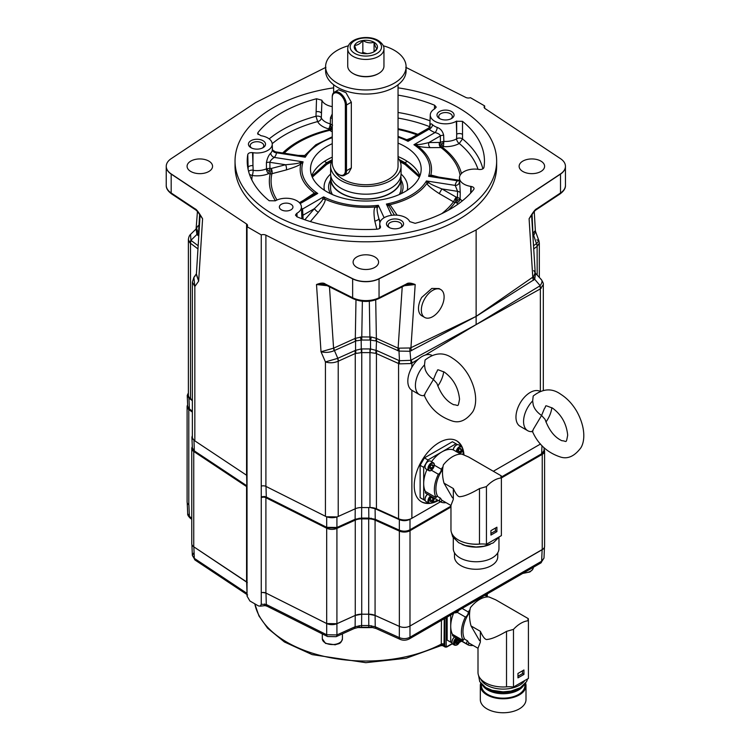 <?xml version="1.0" encoding="UTF-8"?>
<svg xmlns="http://www.w3.org/2000/svg" width="750" height="750" viewBox="0 0 750 750"><rect width="100%" height="100%" fill="white"/><g stroke="black" fill="none" stroke-linecap="round" stroke-linejoin="round"><path stroke-width="1.12" d="M497.756 552.797L497.756 556.781A21.637 12.488 0 0 1 491.419 565.613A21.637 12.488 180 0 1 467.85 568.322A21.637 12.488 180 0 1 454.491 556.781L454.491 552.797M453.281 537.788L453.281 548.559A22.837 13.191 180 0 0 467.381 560.747A22.837 13.191 180 0 0 492.272 557.888A22.837 13.191 0 0 0 498.966 548.559L498.966 537.788M490.247 544.359A23.147 13.359 180 0 1 462 544.359M480.816 543.984A23.147 13.359 180 0 1 468.084 543.431M479.484 544.059A25.153 14.522 180 0 1 450.966 529.669L450.966 505.416L453.328 499.294L453.328 488.531C456.131 494.738 458.503 497.428 460.444 496.603C464.391 496.322 470.738 493.65 479.484 488.587L486.441 486.591L486.441 544.247A19.322 11.156 0 0 0 479.484 544.059L479.484 488.587M486.441 544.247L501.384 535.622L501.384 477.966A26.166 15.103 120 0 0 486.441 486.591M501.384 477.966L501.262 475.847L468.656 457.031L461.916 454.153A26.166 15.103 -60 0 0 443.372 464.859C442.031 470.681 442.247 476.775 444.009 483.159L452.512 497.878M442.594 469.519A23.644 13.65 120 0 0 437.831 496.65M453.328 488.531L444.009 483.159M500.878 476.588L501.056 477.319M424.397 500.138L420.131 497.672L420.131 465.3L424.397 457.903L452.428 441.722L455.991 443.775L441.975 451.866A25.856 14.934 120 0 1 453.234 449.841L456.722 451.875A25.856 14.934 120 0 1 456.919 451.941L460.688 454.116M424.397 457.903L427.959 459.956L441.975 451.866A25.856 14.934 120 0 0 431.503 461.709M434.137 465.094A3.825 2.203 -60 0 1 431.231 470.138A25.856 14.934 120 0 0 431.072 470.456L430.594 470.7L431.072 470.456A4.125 2.381 120 0 1 428.531 468.441A4.125 2.381 120 0 1 431.316 463.612A4.125 2.381 120 0 1 434.334 464.803L434.306 464.259L434.334 464.803A25.856 14.934 120 0 0 434.137 465.094L441.253 469.2A3.825 2.203 -60 0 1 438.347 474.244A25.856 14.934 120 0 0 436.078 497.634A2.316 1.341 120 0 1 436.903 496.116L440.456 498.169A2.316 1.341 120 0 0 440.006 501.469A2.316 1.341 120 0 0 442.041 500.559L440.456 498.169M442.931 466.856A25.856 14.934 120 0 0 441.253 469.2M459.637 448.753L461.259 449.691A2.325 1.341 -60 0 1 460.444 451.809A2.325 1.341 -60 0 1 458.794 452.756A2.325 1.341 -60 0 1 457.978 451.584A2.325 1.341 -60 0 1 458.794 449.466A2.325 1.341 -60 0 1 459.619 448.734A2.325 1.341 -60 0 1 460.444 448.519A2.325 1.341 -60 0 1 461.259 449.691L460.444 451.809L458.794 452.756L457.978 451.584M434.137 498.131L441.253 502.238A25.856 14.934 120 0 0 446.053 502.641M421.172 501.628A35.213 20.334 120 0 0 428.597 503.025M432.216 502.359A35.213 20.334 120 0 0 437.606 500.128M456.375 440.644A35.213 20.334 -60 0 1 461.306 446.381M462.534 449.85A35.213 20.334 -60 0 1 463.256 454.556M438.197 500.428A25.856 14.934 120 0 0 438.347 500.55A35.213 20.334 -60 0 1 430.847 503.241M429.525 503.409A35.213 20.334 -60 0 1 421.519 501.834A35.213 20.334 -60 0 1 414.225 485.719A35.213 20.334 -60 0 1 429.6 450.272A35.213 20.334 -60 0 1 456.731 440.841A35.213 20.334 -60 0 1 462.103 446.981M532.238 430.959C537.797 443.981 547.247 452.681 560.569 457.05C567.759 459.328 574.528 456.244 580.875 447.797C585.009 441.188 585.684 427.444 576.769 411.356C572.456 404.006 567.112 398.297 560.737 394.247C551.934 387.919 542.756 388.519 533.203 396.028L532.659 400.922A20.128 11.616 120 0 0 527.728 430.706L520.134 426.328A20.128 11.616 -60 0 1 517.05 410.203A20.128 11.616 -60 0 1 530.194 392.466A20.128 11.616 -60 0 1 539.859 391.256M424.097 394.978C429.656 408 439.097 416.7 452.428 421.069C459.619 423.347 466.388 420.262 472.725 411.816C476.859 405.206 477.534 391.453 468.628 375.375C464.306 368.016 458.962 362.316 452.587 358.266C443.784 351.938 434.606 352.528 425.053 360.047L424.509 364.931A20.128 11.616 120 0 0 419.578 394.725L411.994 390.347A20.128 11.616 -60 0 1 411.881 390.281L411.881 518.288L440.466 501.778M493.322 471.272L540.366 444.103A10.059 5.812 0 0 0 540.506 444.028M418.256 359.269L411.881 363.075L411.881 367.294A20.128 11.616 -60 0 1 418.256 359.269A20.128 11.616 120 0 1 422.053 356.484A20.128 11.616 -60 0 1 425.381 355.022A20.128 11.616 -60 0 1 431.719 355.275M462.609 448.209A35.213 20.334 -60 0 1 463.959 454.809M551.85 407.691A20.128 11.616 -60 0 1 545.953 422.025M543.319 390.253L543.319 284.531L540.366 288.891A6.038 3.544 -119.2 0 0 539.784 285.947L476.128 324.609L410.803 360.319L409.997 351.272L399 351.094L376.116 340.988L370.528 340.116L370.538 348.947L361.144 348.947L355.566 350.334L337.584 358.397L325.425 361.913L321.019 351.759L316.5 284.541L327.225 285.703M541.275 288.244L539.784 285.947M533.747 270.553L535.566 273.403L534.703 279.262L540.141 285.647C542.381 282.562 542.587 280.397 540.778 279.15M531.6 215.184L535.209 272.597L533.522 276.656A6.038 3.3 -139.2 0 0 534.703 279.262L476.128 316.397L476.128 324.609L425.381 355.022M533.522 276.656L476.128 316.397L409.997 351.272A6.038 3.403 -100.5 0 1 409.988 347.981L398.109 348.169L376.388 338.353L371.381 337.003L361.762 336.928L355.303 338.353L356.147 340.875L334.209 350.625C330.019 352.481 325.622 352.856 321.019 351.759L333.581 348.178A6.038 2.841 -117.3 0 0 334.209 350.625M411.225 360.169A6.038 3.431 -120.8 0 1 411.881 363.075L410.841 363.553A6.038 3.619 -102.7 0 0 410.803 360.319L399.459 360.741L376.941 350.634L370.538 348.947L369.966 352.594L369.966 507.534A10.059 5.812 180 0 1 370.153 507.534A10.059 5.812 180 0 1 376.425 508.772L398.569 518.756A10.059 5.812 180 0 0 410.784 518.841L410.006 519.291C406.622 520.997 403.078 521.119 399.356 519.666L375.103 508.725L370.153 507.534M410.841 363.553L399.488 363.853A6.038 3.188 -80.1 0 1 399.459 360.741L399 351.094A6.038 3.188 -81.2 0 0 398.981 348.356M399.488 363.853L398.569 363.516L398.569 518.756M411.881 518.288A10.059 5.812 180 0 1 410.784 518.841M411.881 367.294A20.128 11.616 120 0 0 411.881 390.281M419.578 394.725A20.128 11.616 120 0 0 424.509 395.587L425.091 393.459L433.434 379.491L436.228 372.666C438.909 369.384 434.897 368.634 444.366 372.113C453.328 378.731 458.391 387.759 459.534 399.206C457.809 408.459 458.466 404.756 453.778 404.747C446.456 401.381 440.841 394.256 436.913 383.381L433.434 379.491C429.037 376.434 426.253 372.947 425.091 369.028L424.509 364.931M443.7 371.709A20.128 11.616 -60 0 1 437.803 386.044M531.581 214.894L529.097 218.775L531.581 215.213M531.356 215.569C533.475 212.306 535.116 210.356 536.297 209.709A2.016 1.238 -123.6 0 0 536.7 208.791C535.312 209.166 532.781 212.484 529.097 218.775L532.781 277.35A6.038 3.656 -124.4 0 0 533.503 280.275M404.466 285.703L415.191 284.541L410.944 347.691L476.128 316.397L476.128 229.969L537.309 189.497A4.022 2.484 -123.6 0 0 537.3 189.328L536.287 190.003M247.031 226.678L247.031 596.053L249.891 600.984L258.394 605.897L260.316 606.159L261.253 604.266L261.253 486.122A4.022 2.325 0 0 1 265.903 486.384L265.903 235.153A4.022 2.325 0 0 0 261.253 234.891L247.031 226.678A4.022 2.325 0 0 0 247.566 225.516A4.022 2.325 0 0 0 246.572 223.997L194.391 189.328A4.022 2.484 123.6 0 0 194.381 189.497L195.403 190.003M166.247 166.172A20.128 11.616 0 0 0 166.237 166.463L166.256 165.881A20.119 11.616 180 0 0 171.178 173.916L194.391 189.328M166.256 165.881A20.119 11.616 180 0 1 171.178 158.672L255.563 102.628L325.95 67.303M405.741 67.303L465.787 97.434A4.022 2.325 0 0 0 470.438 97.697L484.659 105.909A4.022 2.325 0 0 0 484.125 107.072A4.022 2.325 0 0 0 485.109 108.6L560.513 158.672A20.119 11.616 180 0 1 565.434 165.881A20.119 11.616 180 0 1 560.513 173.916L537.3 189.328M476.128 229.969L405.741 265.284A4.022 2.156 63.3 0 1 405.741 265.453L406.913 264.703M265.903 235.153L352.65 278.681A20.119 11.616 0 0 0 379.041 278.681L405.741 265.284M333.647 87.844A130.809 75.516 0 0 0 273.356 107.634A130.809 75.516 0 0 0 235.041 161.034L235.041 166.294A130.809 75.516 180 0 0 315.787 236.062A130.809 75.516 180 0 0 458.334 219.694A130.809 75.516 0 0 0 496.65 166.294L496.65 161.034A130.809 75.516 0 0 0 398.044 87.844M208.828 161.091A12.741 7.35 180 0 1 212.559 166.434A12.741 7.35 180 0 1 204.591 173.119A12.741 7.35 180 0 1 190.819 171.497A12.741 7.35 180 0 1 187.088 166.434A12.741 7.35 180 0 1 194.841 159.525A12.741 7.35 180 0 1 208.828 161.091M374.85 256.95A12.741 7.35 180 0 1 378.581 262.284A12.741 7.35 180 0 1 370.613 268.969A12.741 7.35 180 0 1 356.841 267.347A12.741 7.35 180 0 1 353.109 262.284A12.741 7.35 180 0 1 360.863 255.375A12.741 7.35 180 0 1 374.85 256.95M540.872 161.091A12.741 7.35 180 0 1 544.603 166.434A12.741 7.35 180 0 1 536.634 173.119A12.741 7.35 180 0 1 522.863 171.497A12.741 7.35 180 0 1 519.131 166.434A12.741 7.35 180 0 1 526.884 159.525A12.741 7.35 180 0 1 540.872 161.091M261.253 486.122L261.253 234.891M261.253 497.466A4.022 2.325 180 0 1 265.903 497.728L326.681 528.225A8.053 4.65 0 0 0 336.919 528.384L355.266 520.106A10.059 5.812 180 0 1 361.725 518.878L361.725 614.175A10.059 5.812 0 0 0 355.266 615.403L336.919 623.681A8.053 4.65 180 0 1 326.681 623.522L265.903 593.025A4.022 2.325 0 0 0 261.253 592.762M544.594 451.078L544.594 546.375A8.053 4.65 180 0 1 542.241 549.666L542.241 454.369A8.053 4.65 0 0 0 544.594 451.078A8.053 4.65 0 0 0 544.041 449.391M542.241 454.369L501.375 477.956M450.966 507.056L410.016 530.7A8.053 4.65 0 0 1 399.366 531.084L375.075 520.125L375.075 615.422A10.059 5.812 0 0 0 368.691 614.194A155.963 90.047 180 0 1 361.725 614.175M361.725 518.878A155.963 90.047 180 0 0 368.691 518.888A10.059 5.812 180 0 1 375.075 520.125M261.253 496.809L264.684 496.491L266.297 497.034L276.038 501.891A4.022 2.156 116.7 0 0 276.084 502.425L266.344 497.541L264.703 497.034L261.197 497.428M276.084 502.425L326.747 527.859L336.881 528.009L355.069 519.806L361.584 518.569A155.428 89.737 180 0 0 368.831 518.587L375.272 519.825L399.375 530.7C403.05 532.097 406.566 531.975 409.913 530.325L450.966 506.625M501.281 477.581L541.584 454.312L543.909 451.172M501.281 477.075L541.641 453.769L543.994 450.628L543.834 451.716M276.038 501.891L326.7 527.316L336.928 527.475L355.116 519.272L361.584 518.053A155.512 89.784 0 0 0 368.841 518.072L375.225 519.291L399.328 530.166C403.041 531.619 406.594 531.497 409.978 529.791L410.006 519.291M266.344 497.541A4.022 2.156 116.6 0 1 266.297 497.034L265.997 486.356M265.903 486.384L325.425 516.262A10.059 5.812 0 0 0 326.597 516.769A10.059 5.812 0 0 0 337.013 516.919L326.597 516.769M337.013 516.919A10.059 5.812 0 0 0 338.222 516.45L338.222 361.209C333.891 363.028 329.634 363.263 325.425 361.913L325.425 516.262M325.247 283.997C323.653 282.647 320.738 282.825 316.5 284.541L323.034 284.269L325.669 284.925A2.016 1.078 -63.3 0 1 325.247 283.997L352.641 297.75L352.641 278.85A20.128 11.616 0 0 0 379.05 278.85L405.741 265.453M324.778 264.703L352.641 278.85A4.022 2.156 116.7 0 1 352.65 278.681M406.444 283.997A2.016 1.078 -116.7 0 1 406.022 284.925L408.637 284.269L415.191 284.541C410.953 282.825 408.028 282.647 406.444 283.997L379.05 297.75L379.05 278.85A4.022 2.156 63.3 0 0 379.041 278.681M440.775 289.556L439.059 288.562L431.822 288.431L421.697 297.441A16.097 9.291 120 0 0 418.491 308.419A16.097 9.291 -60 0 0 421.697 315.712L424.678 317.438A16.097 9.291 -60 0 1 421.341 310.069A16.097 9.291 120 0 1 428.372 293.869A16.097 9.291 120 0 1 440.775 289.556A16.097 9.291 120 0 1 444.113 296.925A16.097 9.291 -60 0 1 437.081 313.125A16.097 9.291 -60 0 1 424.678 317.438M409.988 347.981L410.944 347.691A6.038 3.291 -115.8 0 0 411.506 350.709M355.988 299.887L355.303 338.353L333.581 348.178L329.466 286.828M362.362 301.266L361.725 340.041L356.147 340.875M369.328 301.266L369.956 340.041L361.725 340.041M375.703 299.887L376.388 338.353A6.038 2.597 -59.2 0 1 375.544 340.875M399.084 360.628A6.038 3.038 -65.7 0 0 398.569 363.516L375.909 353.353A6.038 3.141 -73.9 0 1 376.125 350.334L376.622 338.475M375.909 353.353L370.331 352.603M369.938 348.938L369.966 352.594A155.963 90.047 180 0 1 361.725 352.594L355.266 353.522L355.266 508.772L338.222 516.45M355.266 508.772A10.059 5.812 180 0 1 361.725 507.534A155.963 90.047 0 0 0 369.966 507.534M354.75 350.634A6.038 3.038 -114.3 0 1 355.266 353.522L338.222 361.209A6.038 2.85 -116.8 0 0 337.584 358.397M333.919 348.009A6.038 3.038 -114.3 0 0 334.425 350.531L337.791 358.284A6.038 3.038 -114.3 0 1 338.306 361.172M360.309 337.003L361.163 340.116L361.359 352.603M371.381 337.003L370.528 340.116L369.956 340.041M355.772 353.353A6.038 3.141 -106.1 0 0 355.566 350.334L355.575 340.988A6.038 3.038 -114.3 0 1 355.069 338.475M536.859 239.85L538.922 240.769L539.325 243.066L537.188 246.337A6.038 4.059 -123.8 0 0 536.634 243.478L533.522 245.756M484.659 108.234L484.659 105.909M194.391 451.434L192.356 447.984L194.325 450.891A4.022 2.484 123.6 0 0 194.391 451.434L247.031 486.413M192.309 446.756A8.053 4.65 0 0 0 191.766 448.425A8.053 4.65 0 0 0 193.744 451.472L246.572 486.562A4.022 2.325 180 0 1 247.031 486.928M192.366 412.144L188.803 409.509A8.053 4.65 0 0 1 187.097 406.65A8.053 4.65 0 0 1 187.641 404.962M187.856 407.334L187.697 406.247L189.403 408.966A4.022 2.587 126.5 0 0 189.459 409.5L187.772 406.791M189.459 409.5L192.366 411.647M192.516 449.081L192.431 448.528M196.387 273.994L198.666 281.128L196.35 274.641L200.091 215.184L202.594 218.775L198.666 281.128L194.831 286.519L194.831 440.859A10.059 5.812 180 0 1 193.959 440.184L194.325 450.891L238.369 480.141A4.022 2.484 123.6 0 0 238.425 480.684M194.991 208.791A2.016 1.238 -56.4 0 0 195.394 209.709L195.394 209.709C196.584 210.366 198.234 212.325 200.334 215.569L202.594 218.775C198.909 212.484 196.369 209.156 194.991 208.791L171.178 192.975A20.128 11.616 180 0 1 166.237 185.353C166.088 188.297 167.869 191.147 171.581 193.894A2.016 1.238 -56.4 0 1 171.178 192.975L171.178 174.084L194.381 189.497M194.831 440.859L246.572 475.228L246.572 223.997M238.369 480.141L247.031 485.934M246.628 475.172L246.834 485.803A4.022 2.475 123.7 0 0 246.891 486.309M192.366 435.544L191.906 437.203L193.875 440.138M193.959 440.184A10.059 5.812 180 0 1 192.366 437.053L192.366 282.103L194.831 286.519L193.884 277.359L195.056 276.112M192.366 400.706L188.944 398.175L187.238 395.428L188.372 392.934M197.972 248.906L189.872 242.822L188.372 239.588L188.372 395.053A10.059 5.812 0 0 0 190.509 398.634L192.366 400.003M188.372 239.588L188.372 239.569C188.709 237.028 189.431 235.294 190.556 234.384L190.912 240.338L196.931 234.431L196.088 228.966L190.556 234.384M198.956 233.25L197.944 232.294L196.481 228.103L198.169 225.684M189.872 242.822A6.038 3.478 -39.1 0 1 190.912 240.338L198.169 245.756M197.944 232.294A6.038 3.441 -38.1 0 1 196.931 234.431L197.897 235.378A6.038 3.881 -53.5 0 0 198.544 232.95L199.612 214.453M247.031 582.234A4.022 2.325 0 0 0 246.572 581.869L193.744 546.778A8.053 4.65 180 0 1 191.766 543.731L191.766 448.425M191.766 518.175L189.403 516.422A4.022 2.587 126.5 0 0 190.181 518.137C188.259 516.197 187.434 514.716 187.697 513.703L189.403 516.422L188.906 504.9A4.022 2.587 -53.5 0 1 188.906 504.891L188.803 504.816A8.053 4.65 180 0 1 187.097 501.947L187.097 406.65M247.322 582.562L193.847 546.863A4.022 2.484 -56.4 0 1 193.847 546.844L193.125 546.309M246.619 581.897L247.031 593.391M261.253 604.266L266.297 604.5L265.978 593.072A4.022 2.156 -63.3 0 1 265.978 593.062L262.706 592.463M542.241 549.666L410.016 626.006A8.053 4.65 180 0 1 399.366 626.381L375.075 615.422A4.022 2.025 -65.7 0 0 375.103 615.459L368.719 614.231A155.878 89.991 180 0 1 361.697 614.212L355.238 615.441L336.919 623.709L326.681 623.55L265.978 593.072M543.234 548.962L410.006 626.025A4.022 2.325 -120 0 0 410.006 626.006C406.622 627.731 403.069 627.863 399.356 626.4L375.103 615.459L375.225 626.747A4.022 2.025 114.3 0 0 376.041 628.5L400.153 639.375C403.078 640.594 406.078 640.472 409.144 639L540.806 562.987L543.994 558.094L544.453 547.238M194.062 552.45L192.356 555.441L194.325 558.356A4.022 2.484 123.6 0 0 195.141 560.1L192.356 555.441L191.906 544.575M193.847 546.863L194.325 558.356L246.834 593.259L247.031 594.234M238.369 587.606A4.022 2.484 123.6 0 0 239.175 589.35L247.641 594.994M357.431 627.497A147.909 85.397 0 0 0 373.003 627.534M264.684 603.956A4.022 0.834 98.7 0 0 265.106 605.616L267.141 606.253A4.022 2.156 116.6 0 1 266.297 604.5L276.038 609.347A4.022 2.156 116.7 0 0 276.872 611.109L327.534 636.534L336.112 636.684L354.291 628.481L358.809 627.272L371.625 627.3L376.041 628.5M276.038 609.347L326.7 634.781L336.928 634.931L336.919 623.709A4.022 2.025 -114.3 0 0 336.919 623.681L336.919 528.384M361.697 614.175L361.584 625.509A155.512 89.784 0 0 0 368.841 625.528L375.225 626.747L399.328 637.622C403.041 639.075 406.594 638.953 409.978 637.247L410.016 530.7M409.144 639A4.022 2.325 60 0 0 409.978 637.247L467.55 604.003A4.022 2.325 60 0 1 466.716 605.766M467.55 604.003L484.059 594.469A4.022 2.325 60 0 1 483.234 596.231M484.059 594.469L541.641 561.234L543.994 558.094M447.169 617.053L447.169 640.125L452.091 642.966M451.725 642.759L447.169 640.125M444.234 618.741L444.056 644.175L443.812 645.609L442.781 645.684L445.228 647.091L446.737 647.044L452.419 643.762M254.812 603.825A111.759 64.519 0 0 0 326.663 656.944A111.759 64.519 0 0 0 441.272 644.128L440.934 645.647L406.069 658.294L365.812 662.681L312.159 654.619L284.419 641.981L267.619 628.228L258.947 615.928L254.766 603.806M441.112 645.084A2.016 1.5 -159.5 0 1 443.812 645.609L444.806 646.191A2.016 1.163 120 0 0 445.228 647.091M484.894 595.266L487.716 596.897M459.891 640.172L468.291 645.019A25.856 14.934 120 0 0 473.091 645.431M487.294 596.653L487.294 594.103M459.384 642.441L461.597 641.156M452.006 642.009A4.125 2.381 -60 0 1 452.006 641.85A4.125 2.381 -60 0 1 454.547 637.041L454.641 637.022A4.528 2.616 120 0 0 452.006 642.178A4.528 2.616 120 0 0 452.944 644.25L454.509 645.159A4.528 2.616 -60 0 1 453.722 641.897A4.528 2.616 -60 0 1 456.206 637.922L456.928 638.447A25.856 14.934 120 0 0 456.984 638.494L465.375 643.341A3.825 2.203 -60 0 1 465.553 643.237M450.722 615L450.722 642.178M453.581 613.35A25.856 14.934 120 0 0 450.722 626.325A25.856 14.934 120 0 0 452.484 634.341A2.316 1.341 120 0 0 452.906 635.934L467.137 644.147A2.316 1.341 120 0 0 469.153 643.256A24.15 13.941 -60 0 1 467.569 640.866A2.316 1.341 120 0 0 467.137 644.147M456.206 612.666L456.928 612.291L456.206 612.666A4.528 2.616 -60 0 1 454.688 612.712M452.484 634.341L463.153 640.5A25.856 14.934 120 0 1 465.375 617.034L456.984 612.188A25.856 14.934 120 0 0 456.928 612.291A3.928 2.269 120 0 1 455.278 612.366M459.019 610.209A3.825 2.203 -60 0 1 456.984 612.188M462.113 608.419L468.291 611.991A3.825 2.203 -60 0 1 465.375 617.034M469.969 609.647A25.856 14.934 120 0 0 468.291 611.991M469.631 612.3A23.644 13.65 120 0 0 464.747 639.234M468.225 644.072A3.825 2.203 -60 0 1 468.291 645.019M464.822 642.816A25.856 14.934 120 0 0 465.375 643.341M467.569 640.866L464.016 638.812A2.316 1.341 120 0 0 463.153 640.5M513.478 687.038A19.322 11.156 0 0 0 506.522 686.85A25.153 14.522 180 0 1 478.003 672.459L478.003 648.206L480.366 642.075L480.366 631.322L471.047 625.941C469.284 619.566 469.069 613.462 470.409 607.65A26.166 15.103 -60 0 1 488.953 596.944L495.694 599.812L528.291 618.638L528.422 620.747A26.166 15.103 120 0 0 513.478 629.372L513.478 687.038L528.422 678.413L528.422 620.747M471.047 625.941L479.55 640.669M517.959 676.238L522.516 673.603L522.516 670.809M523.941 674.428L523.941 669.994L517.959 673.444L517.959 677.878L523.941 674.428L522.516 673.603M480.366 631.322C483.169 637.528 485.541 640.219 487.472 639.384C491.428 639.103 497.775 636.431 506.522 631.369L513.478 629.372M527.916 619.369L528.094 620.109M524.775 680.513A23.147 13.359 0 0 1 519.525 685.191A23.147 13.359 180 0 1 497.025 688.622A23.147 13.359 180 0 1 480.731 679.031M524.072 684.919A23.147 13.359 0 0 1 519.525 688.641A23.147 13.359 180 0 1 482.25 684.919M482.222 684.891L483.319 686.306A21.731 12.544 180 0 0 518.531 690.056A21.731 12.544 0 0 0 523.003 686.306L524.1 684.891M524.897 684.056L524.897 685.603A21.731 12.544 0 0 1 518.531 694.472A21.731 12.544 180 0 1 494.841 697.191A21.731 12.544 180 0 1 481.425 685.603L481.425 684.056M480.319 685.603L480.319 699.562A22.837 13.191 180 0 0 494.419 711.75A22.837 13.191 180 0 0 519.309 708.891A22.837 13.191 0 0 0 526.003 699.562L526.003 685.603A22.837 13.191 0 0 1 519.309 694.922A22.837 13.191 180 0 1 494.419 697.781A22.837 13.191 180 0 1 480.319 685.603A22.837 13.191 180 0 1 480.712 683.175M526.003 685.603A22.837 13.191 0 0 0 525.609 683.175M458.906 640.5A2.419 1.397 -60 0 1 458.053 642.694A2.419 1.397 -60 0 1 456.347 643.678A2.419 1.397 -60 0 1 455.494 642.469A2.419 1.397 -60 0 1 456.347 640.266A2.419 1.397 -60 0 1 458.053 639.281A2.419 1.397 -60 0 1 458.906 640.5L458.081 639.347L458.906 640.5L458.053 642.694L456.347 643.678L455.494 642.413M454.641 637.022L456.206 637.922M455.297 642.938L456.938 641.869L458.081 642.525M457.772 639.834L456.938 641.869M457.678 639.741L458.306 640.209M457.978 639.291L456.347 640.266L455.494 642.469M534.253 211.566L535.35 230.55L533.147 232.959A6.038 4.069 -123.2 0 0 533.691 235.453L535.575 231.638L538.922 240.769L536.634 243.478M533.691 235.453L536.466 243.581A6.038 3.881 -126.5 0 1 537.122 246.384L533.719 248.906M532.078 214.453L532.884 233.138A6.038 3.881 -126.5 0 0 533.531 235.575L532.913 236.034M235.041 161.034A130.809 75.516 0 0 0 315.787 230.812A130.809 75.516 0 0 0 458.334 214.434A130.809 75.516 0 0 0 496.65 161.034M296.775 216.694L296.588 213.478L295.463 215.109L297.066 216.834A118.612 68.484 0 0 0 377.081 229.209C379.669 228.881 380.775 227.953 380.419 226.444L380.541 227.081M474.075 188.644L473.728 189.506A118.612 68.484 0 0 1 415.153 223.322L409.744 221.606A15.244 8.803 0 0 0 393.206 215.147A15.244 8.803 0 0 0 379.772 223.669A15.244 8.803 0 0 0 380.287 226.163L380.344 227.709M473.728 189.506C474.516 188.044 473.691 187.031 471.244 186.459L470.756 186.384L470.681 193.078M428.766 129.253C428.484 127.809 428.606 127.772 429.131 129.15A19.481 11.25 0 0 0 435.019 132.553C438.291 133.369 440.072 134.494 440.344 135.938L440.428 141.9L441.694 145.022L443.456 146.616A19.8 11.438 0 0 0 459.262 143.484L462.534 138.928L462.488 121.331A118.612 68.484 0 0 1 484.434 162.309A118.612 68.484 0 0 1 483.928 167.531C483.347 169.012 481.753 169.659 479.128 169.453L478.641 169.378A15.244 8.803 0 0 0 459.459 177.656A15.244 8.803 0 0 0 470.756 186.384M462.488 121.331L456.309 121.256L456.694 134.147L456.666 121.05M434.391 109.022L434.616 105.244L436.228 107.119L434.747 108.806A15.244 8.803 0 0 0 430.284 114.816A15.244 8.803 0 0 0 439.519 123.122A15.244 8.803 0 0 0 456.309 121.256M434.616 105.244A118.612 68.484 0 0 0 398.044 95.128M332.578 125.213L330.188 123.825A15.984 9.225 180 0 1 321.319 117.947L321.947 100.472A15.244 8.803 0 0 0 332.259 106.622M321.816 100.191L316.537 98.756A118.612 68.484 0 0 0 257.963 132.572L257.616 133.556L260.934 135.694A15.244 8.803 0 0 1 272.231 143.981L272.428 149.494A4.022 3.281 4.6 0 0 276.45 152.775L275.466 151.838C272.738 150.309 271.734 149.353 272.447 148.95M277.031 199.987A94.753 54.703 180 0 1 271.922 173.7A4.022 3.253 13 0 1 270.178 173.897A4.022 0.853 98.8 0 0 271.219 168.478L269.925 168.281L269.869 162.309A4.022 2.194 -0.5 0 0 266.419 162.694L266.494 168.787L269.353 171.684L269.925 168.281L266.391 168.863A15.984 9.225 180 0 1 253.153 170.353L252.553 152.625L253.041 152.7A15.244 8.803 0 0 0 272.231 143.981M252.553 152.625C249.938 152.419 248.344 153.056 247.762 154.547A118.612 68.484 0 0 0 247.247 162.309A118.612 68.484 0 0 0 269.203 200.747L275.381 200.822A15.244 8.803 0 0 1 291.816 198.872A15.244 8.803 0 0 1 301.397 206.822L301.913 218.719M296.588 213.478L296.944 213.272A15.244 8.803 0 0 0 301.397 206.822M401.062 220.388A8.55 4.941 0 0 0 388.969 220.388A8.55 4.941 0 0 0 388.969 227.372L388.969 227.372A8.55 4.941 0 0 0 401.062 227.372A8.55 4.941 0 0 0 401.062 220.388M451.575 111.544A8.55 4.941 0 0 0 439.481 111.544A8.55 4.941 0 0 0 439.481 118.519L439.481 118.519A8.55 4.941 0 0 0 451.575 118.519A8.55 4.941 0 0 0 451.575 111.544M263.034 140.709A8.55 4.941 0 0 0 250.941 140.709A8.55 4.941 0 0 0 250.941 147.694L250.941 147.694A8.55 4.941 0 0 0 263.034 147.694A8.55 4.941 0 0 0 263.034 140.709M290.963 204.272A6.788 3.919 0 0 0 283.556 203.419A6.788 3.919 0 0 0 279.366 207.047A6.788 3.919 0 0 0 281.353 209.812A6.788 3.919 0 0 0 288.759 210.666A6.788 3.919 0 0 0 292.95 207.047A6.788 3.919 0 0 0 290.963 204.272M248.166 169.612L247.762 154.547M266.419 162.694C267.216 158.381 268.65 155.213 270.722 153.178A15.459 8.925 0 0 0 272.428 149.494M258.066 134.522L257.963 132.572M332.259 118.631A4.022 2.241 2 0 0 330.487 117.759L330.3 123.816L330.975 127.894L328.631 128.85A19.8 11.438 180 0 1 317.653 121.575L315.984 116.259L316.537 98.756M330.487 117.759L332.259 113.925M429.919 127.331C429.956 123.872 430.828 123 432.516 124.725A15.459 8.925 0 0 0 437.194 127.425C440.559 128.616 442.716 131.231 443.663 135.272L443.85 141.403A15.984 9.225 0 0 0 456.609 138.881L456.694 134.147A3.825 2.053 -0.1 0 1 462.525 134.409M433.697 176.306L459.347 180.281L457.397 180.759A19.481 11.25 0 0 0 455.241 185.409L457.584 191.344A4.022 2.222 -178.3 0 1 460.238 192.675L459.459 177.656M460.238 192.675L460.097 198.825A15.984 9.225 0 0 0 462.3 200.897M303.094 219.15L302.925 215.269A4.022 2.278 -2.5 0 0 301.819 216.497M310.369 221.569L318.3 212.306A4.022 1.125 40.7 0 1 314.419 208.641L302.925 215.269L302.559 209.025A4.022 2.766 -48 0 1 301.509 209.25M304.838 219.769L314.419 208.641C320.138 203.241 322.875 200.1 322.622 199.209L323.644 196.847L302.559 209.025A19.481 11.25 0 0 0 301.453 208.134M318.3 212.306C323.681 204.975 325.903 200.578 324.956 199.134L323.644 196.847A63.975 36.938 180 0 0 378.347 205.312L375.525 206.953A4.022 1.791 35.2 0 0 377.484 207.694L378.347 205.312L384.113 217.725M379.913 222.656L378.881 218.606A4.022 1.866 -14.3 0 1 374.803 221.044C373.528 212.681 373.762 207.984 375.525 206.953A65.728 37.95 0 0 1 324.956 199.134A4.022 2.297 -3.7 0 1 322.622 199.209M332.259 143.691A55.341 31.95 0 0 0 326.709 146.494A55.341 31.95 0 0 0 310.5 169.088A55.341 31.95 0 0 0 344.662 198.609A55.341 31.95 0 0 0 404.972 191.681A55.341 31.95 0 0 0 421.181 169.088A55.341 31.95 0 0 0 398.044 143.1M300.188 203.597L317.756 193.453L311.4 195.759L299.409 202.688M286.266 169.931C294.816 167.241 299.662 165.206 300.825 163.828L303.103 161.869L274.294 157.416C271.716 159.131 270.244 160.762 269.869 162.309L285.562 164.738L271.219 168.478A4.022 1.725 75.3 0 1 271.922 173.7L286.266 169.931A4.022 1.725 75.4 0 0 285.562 164.738C294.281 164.006 298.941 163.322 299.55 162.703L303.103 161.869A63.975 36.938 180 0 0 317.756 193.453L314.381 193.022A4.022 0.966 -104.7 0 1 314.25 194.372M299.55 162.703A4.022 0.9 53.8 0 0 300.834 163.828C298.359 174.647 302.878 184.378 314.381 193.022L303.637 200.241M269.353 171.684L268.641 173.653A19.8 11.438 180 0 1 252.234 175.509L249.544 174.506M332.259 137.653A63.975 36.938 180 0 0 305.259 157.228L304.697 155.494A4.022 3.553 -63.9 0 1 302.616 156.094L305.259 157.228L276.45 152.775A19.481 11.25 0 0 1 274.294 157.416A4.022 2.916 41.8 0 1 270.722 153.178M302.616 156.094L275.466 151.838M332.259 136.791L315.787 144.816L304.697 155.494L298.603 155.409M284.175 153.178A94.753 54.703 180 0 1 329.709 130.341L332.259 131.831M332.259 128.569A4.022 3.853 120.4 0 1 329.709 130.341A4.022 1.256 76.6 0 1 329.044 129.741A4.022 3.178 155.1 0 0 332.259 127.791M332.259 126.375L330.975 127.894M411.422 138.019L406.734 139.706A4.022 3.872 168.5 0 0 409.069 139.631L408.038 141.328L429.131 129.15A4.022 2.766 132 0 0 432.516 124.725M410.306 138.656L409.069 139.631M398.044 136.331L406.734 139.706L408.038 141.328A63.975 36.938 180 0 0 398.044 137.175M441.694 145.022L443.728 141.366L439.481 142.444L428.85 142.566C422.475 144.169 418.669 144.797 417.441 144.459L413.925 144.722L435.019 132.553A4.022 1.772 110.3 0 0 437.194 127.425M460.106 175.331A94.753 54.703 180 0 0 440.934 147.553A4.022 3.066 -90.6 0 1 439.481 142.444A4.022 2.325 -120 0 0 442.331 147.263A4.022 2.606 -53.1 0 1 440.934 147.553L430.284 147.656A4.022 3.066 -90.7 0 1 428.85 142.566L440.344 135.938A4.022 2.203 179.1 0 1 443.663 135.272M417.441 144.459A4.022 0.619 -71.8 0 0 417.309 145.809L413.925 144.722A63.975 36.938 180 0 1 428.588 176.306L457.397 180.759A4.022 2.916 -138.2 0 0 459.319 180.825M430.284 147.656C423.516 147.328 419.194 146.719 417.309 145.809C428.812 154.462 433.331 164.194 430.856 175.003L428.588 176.306L433.65 176.306M438.853 177.112L430.856 175.003A4.022 2.484 -91.4 0 0 432.141 176.137M441.759 213.656A94.753 54.703 180 0 0 453.441 201.778L456.103 197.081A4.022 0.853 -81.2 0 1 455.062 202.5A4.022 3.038 35.5 0 1 453.441 201.778L439.237 193.594L441.891 188.916L457.584 191.344L457.406 197.278L456.103 197.081L441.891 188.916C433.744 185.672 429.478 183.619 429.075 182.737L426.431 180.947L455.241 185.409A4.022 3.281 -175.4 0 0 459.253 182.484M429.075 182.737A4.022 1.969 -29 0 1 426.994 183.347L426.431 180.947A63.975 36.938 180 0 1 386.391 204.066L391.603 215.306M439.237 193.594C431.194 188.334 427.116 184.922 426.984 183.347C419.766 193.425 407.428 200.55 389.972 204.722L386.391 204.066L388.912 205.922L394.416 215.091M457.134 200.738L460.05 198.722L457.406 197.278L456.6 202.734L455.062 202.5A96.516 55.725 180 0 1 448.144 210.356M397.116 215.166L389.972 204.722A4.022 0.6 -58.1 0 1 388.912 205.922M380.278 221.616L378.881 218.606C377.119 212.062 376.65 208.425 377.484 207.694M376.856 229.219L374.803 221.044M419.944 175.828A55.341 31.95 0 0 0 398.044 156.572M332.259 157.162A55.341 31.95 0 0 0 326.709 159.966A55.341 31.95 0 0 0 311.747 175.828M324.291 190.191A41.756 24.112 180 0 1 324.084 187.819L324.084 187.003A41.756 24.112 180 0 1 330.628 174.047M407.4 190.191A41.756 24.112 0 0 0 407.606 187.819L407.606 187.003A41.756 24.112 0 0 0 401.062 174.047M324.488 190.312A41.756 24.112 180 0 1 324.084 187.003M407.203 190.312A41.756 24.112 0 0 0 407.606 187.003M330.628 187.331A35.259 20.353 0 0 0 330.956 191.25L332.316 194.503M399.375 194.503L400.734 191.25A35.259 20.353 0 0 0 401.062 187.331M332.119 194.166A35.213 20.334 180 0 1 330.628 188.316L330.628 178.781A35.213 20.334 0 0 0 352.369 197.569A35.213 20.334 0 0 0 390.75 193.162A35.213 20.334 0 0 0 401.062 178.781A35.213 20.334 0 0 0 400.8 176.316M401.062 178.781L401.062 188.316A35.213 20.334 180 0 1 399.572 194.166M330.891 176.316A35.213 20.334 0 0 0 330.628 178.781M330.928 176.512L330.928 178.781A34.913 20.156 180 0 0 341.156 193.041A34.913 20.156 0 0 0 379.209 197.409A34.913 20.156 0 0 0 400.763 178.781L400.763 176.512M330.628 166.134A35.213 20.334 180 0 0 352.369 184.913A35.213 20.334 180 0 0 390.75 180.506A35.213 20.334 0 0 0 401.062 166.134L401.062 173.85A35.213 20.334 180 0 1 390.75 188.231A35.213 20.334 180 0 1 352.369 192.637A35.213 20.334 180 0 1 330.628 173.85L330.628 166.134A35.213 20.334 180 0 1 332.259 160.013M401.062 166.134A35.213 20.334 0 0 0 398.044 157.894M398.044 84.769L398.044 166.134A32.194 18.591 0 0 1 388.612 179.278A32.194 18.591 180 0 1 356.522 183.928A32.194 18.591 180 0 1 334.275 169.791M345.356 105.009L345.356 170.728A9.253 5.344 60 0 1 338.812 174.506A9.253 5.344 60 0 1 332.259 163.172L332.259 97.453A9.253 5.344 60 0 1 338.812 93.666A9.253 5.344 60 0 1 345.356 105.009L346.491 105.009L351.328 102.216L345.928 92.625L338.606 89.728L334.35 92.184A10.059 5.812 60 0 1 342.103 94.884A10.059 5.812 60 0 1 346.491 105.009L346.491 170.728A10.059 5.812 60 0 1 344.409 175.341A10.059 5.812 60 0 1 339.375 174.844A10.059 5.812 60 0 1 339.084 174.666M351.328 102.216L351.328 167.934L348.675 172.875L344.409 175.341M325.594 66.722A40.247 23.241 180 0 0 350.447 88.191A40.247 23.241 180 0 0 394.303 83.156A40.247 23.241 0 0 0 406.097 66.722L406.097 70.828A40.247 23.241 0 0 1 394.303 87.263A40.247 23.241 180 0 1 350.447 92.297A40.247 23.241 180 0 1 325.594 70.828L325.594 66.722A40.247 23.241 180 0 1 337.387 50.288A40.247 23.241 0 0 1 348.422 45.778M406.097 66.722A40.247 23.241 0 0 0 383.269 45.778M347.738 48.975A18.113 10.453 0 0 0 353.034 56.372A18.113 10.453 0 0 0 372.778 58.641A18.113 10.453 0 0 0 383.953 48.975C384.234 46.134 382.294 43.303 378.15 40.481C367.903 34.275 347.738 38.156 347.738 48.975L347.738 66.094A18.113 10.453 0 0 0 353.034 73.481L353.588 73.8A17.334 10.012 0 0 0 378.103 73.8A17.334 10.012 0 0 0 378.375 73.641M353.588 73.8L353.034 73.481A18.113 10.453 0 0 0 378.656 73.481A18.113 10.453 0 0 0 383.953 66.094L383.953 48.975M357.628 51.75L357.628 51.75A11.616 6.713 180 0 1 354.619 45.272A11.616 6.713 180 0 1 362.841 40.528A11.616 6.713 180 0 1 374.062 42.262A11.616 6.713 180 0 1 377.072 48.741A11.616 6.713 180 0 1 374.062 51.75A11.616 6.713 180 0 1 368.85 53.484A11.616 6.713 180 0 1 357.628 51.75L357.628 51.75C356.625 51.291 355.622 49.134 354.619 45.272C357.356 45.394 360.103 43.809 362.841 40.528C366.581 42.806 370.322 43.388 374.062 42.262C375.066 46.125 376.069 48.291 377.072 48.741L373.481 52.059M366.994 53.681L362.841 52.359L362.841 40.528M362.841 52.359L361.772 53.288M374.062 51.647L374.062 42.262M332.259 97.453L332.259 96.787A10.059 5.812 60 0 1 334.35 92.184M400.369 227.737A6.788 3.919 180 0 0 401.803 225.319A6.788 3.919 180 0 0 399.816 222.553A6.788 3.919 0 0 0 392.409 221.7A6.788 3.919 0 0 0 388.219 225.319A6.788 3.919 0 0 0 389.662 227.737M450.881 118.884A6.788 3.919 180 0 0 452.325 116.466A6.788 3.919 180 0 0 450.338 113.7A6.788 3.919 0 0 0 442.931 112.847A6.788 3.919 0 0 0 438.741 116.466A6.788 3.919 0 0 0 440.175 118.884M262.341 148.05A6.788 3.919 180 0 0 263.784 145.631A6.788 3.919 180 0 0 261.797 142.866A6.788 3.919 0 0 0 254.391 142.012A6.788 3.919 0 0 0 250.2 145.631A6.788 3.919 0 0 0 251.634 148.05M527.728 430.706A20.128 11.616 120 0 0 532.659 431.569L533.241 429.45L541.584 415.472L544.378 408.656C547.05 405.366 543.047 404.625 552.516 408.094C561.478 414.713 566.531 423.741 567.684 435.188C565.95 444.441 566.616 440.738 561.919 440.738C554.606 437.372 548.981 430.247 545.062 419.363L541.584 415.472C537.178 412.425 534.403 408.938 533.241 405.009L532.659 400.922M455.991 443.775L457.547 444.675M453.234 449.841A4.022 2.325 -60 0 1 456.056 445.294A4.022 2.325 -60 0 1 456.234 445.2M456.178 451.631A4.528 2.616 -60 0 1 458.372 447.497A4.528 2.616 -60 0 1 461.597 446.55L458.681 444.862A4.528 2.616 120 0 0 456.412 445.087A4.528 2.616 120 0 0 453.263 449.953M425.044 466.688A4.022 2.325 -60 0 1 425.044 466.491A4.022 2.325 -60 0 1 427.884 461.559A4.022 2.325 -60 0 1 428.062 461.466M426.984 469.556A25.856 14.934 120 0 0 423.684 483.534L423.684 499.725L425.25 500.625M420.131 465.3L423.684 467.353L423.684 483.534A25.856 14.934 120 0 0 425.4 491.475A2.316 1.341 120 0 0 425.775 493.256L440.006 501.469M423.684 467.353L427.959 459.956M434.438 464.447L433.425 462.816L430.509 461.128A4.528 2.616 120 0 0 428.241 461.353A4.528 2.616 120 0 0 425.044 466.903A4.528 2.616 120 0 0 425.981 468.975L428.897 470.663A4.528 2.616 -60 0 1 428.897 465.431A4.528 2.616 -60 0 1 433.425 462.816A4.528 2.616 -60 0 1 434.306 464.259M431.466 465.019L433.087 465.956A2.325 1.341 -60 0 1 432.262 468.075A2.325 1.341 -60 0 1 430.622 469.022A2.325 1.341 -60 0 1 429.797 467.85A2.325 1.341 -60 0 1 430.622 465.731A2.325 1.341 -60 0 1 431.447 465A2.325 1.341 -60 0 1 432.262 464.784A2.325 1.341 -60 0 1 433.087 465.956L432.262 468.075L430.622 469.022L429.797 467.85M431.231 470.138L438.347 474.244M434.334 498.244A4.125 2.381 120 0 1 431.297 502.884A4.125 2.381 120 0 1 428.531 501.244A4.125 2.381 120 0 1 431.072 496.312A25.856 14.934 120 0 0 431.231 496.444L438.347 500.55A3.825 2.203 -60 0 1 438.375 500.531M441.197 501.337A3.825 2.203 -60 0 1 441.253 502.238M431.466 497.55L433.087 498.488A2.325 1.341 -60 0 1 432.262 500.606A2.325 1.341 -60 0 1 430.622 501.553A2.325 1.341 -60 0 1 429.797 500.381A2.325 1.341 -60 0 1 430.622 498.263A2.325 1.341 -60 0 1 431.447 497.541A2.325 1.341 -60 0 1 432.262 497.316A2.325 1.341 -60 0 1 433.087 498.488L432.262 500.606L430.622 501.553L429.797 500.381M427.622 494.316A4.528 2.616 120 0 0 425.044 499.434A4.528 2.616 120 0 0 425.981 501.506L428.897 503.194A4.528 2.616 -60 0 1 428.1 499.959A4.528 2.616 -60 0 1 430.538 496.003M427.678 494.278L427.566 494.297A4.022 2.325 -60 0 0 425.044 499.022L425.044 499.434M420.131 497.672L423.684 499.725M425.4 491.475L436.078 497.634M429.975 499.425L432.262 500.606M430.134 499.369L430.228 498.872M431.334 497.606L432.262 497.316L433.087 498.488M429.975 466.884L432.262 468.075M430.134 466.837L430.228 466.331M431.334 465.075L432.262 464.784L433.087 465.956M458.156 450.619L460.444 451.809M458.306 450.572L458.4 450.066M459.506 448.809L460.444 448.519L461.259 449.691M490.922 530.653L490.922 535.087L496.903 531.638L496.903 527.203L490.922 530.653M496.903 531.638L495.478 530.822L495.478 528.028M490.922 533.447L495.478 530.822M419.784 176.231L404.972 162.684L399.178 159.572M419.531 176.841L404.972 163.828L399.975 161.128L404.972 163.828L419.531 176.841M332.259 159.694L326.709 162.684L311.906 176.231M331.716 161.128L326.709 163.828L312.159 176.841L326.709 163.828L331.716 161.128M419.391 177.15L404.972 164.409L400.275 161.85M331.416 161.85L326.709 164.409L312.291 177.15M460.031 453.731A4.125 2.381 120 0 0 462.534 448.781A4.125 2.381 120 0 0 459.731 447.206A4.125 2.381 120 0 0 456.722 451.875M540.366 391.069L540.366 288.891L476.128 324.609M409.913 530.325A4.022 2.325 60 0 0 409.978 529.791L450.966 506.119M541.584 454.312A4.022 2.325 60 0 0 541.641 453.769L541.987 445.688M565.444 166.172A20.128 11.616 180 0 1 565.453 166.463A20.128 11.616 180 0 1 560.513 174.084L560.513 192.975L536.7 208.791M560.513 173.916A4.022 2.484 -123.6 0 1 560.513 174.084L537.309 189.497M265.903 593.025L265.903 497.728M399.356 519.666L399.328 530.166A4.022 2.025 114.3 0 0 399.375 530.7M375.103 508.725L375.225 519.291A4.022 2.025 114.3 0 0 375.272 519.825M371.259 518.203A4.022 0.731 97.5 0 0 371.278 518.728M368.728 507.497L368.831 518.587M361.688 507.478L361.584 518.569M359.156 518.175A4.022 0.703 82.8 0 1 359.147 518.7M355.228 508.706L355.116 519.272A4.022 2.025 65.7 0 1 355.069 519.806M336.919 516.966L336.928 527.475A4.022 2.025 65.7 0 1 336.881 528.009M326.681 516.806L326.7 527.316A4.022 2.156 116.7 0 0 326.747 527.859M264.684 496.491A4.022 0.834 98.7 0 0 264.703 497.034M402.225 286.828L398.109 348.169A6.038 3.038 -65.7 0 1 397.603 350.681M406.022 284.925L378.628 298.669A2.016 1.078 -116.7 0 0 379.05 297.75A20.128 11.616 180 0 1 352.641 297.75A2.016 1.078 -63.3 0 0 353.062 298.669L325.669 284.925M376.941 350.634A6.038 3.038 -65.7 0 0 376.425 353.522L376.425 508.772M361.725 507.534L361.753 348.938M537.122 246.384L537.188 275.147M560.109 193.894A2.016 1.238 -123.6 0 0 560.513 192.975A20.128 11.616 180 0 0 565.453 185.353C565.641 188.231 563.859 191.072 560.109 193.894L536.297 209.709M188.944 398.175L189.403 408.966L192.366 411.15M166.237 185.353L166.237 166.463A20.128 11.616 0 0 0 171.178 174.084A4.022 2.484 123.6 0 1 171.178 173.916M190.509 398.634L190.509 243.394A6.038 3.881 -53.5 0 1 191.166 240.581M198.778 236.034L197.897 235.378M246.572 486.562L246.572 581.869M327.534 636.534A4.022 2.156 116.7 0 1 326.7 634.781L326.681 623.55A4.022 2.156 -63.3 0 1 326.681 623.531L326.681 528.225M355.238 615.441A4.022 2.025 -114.3 0 0 355.238 615.422L355.116 626.728A4.022 2.025 65.7 0 1 354.291 628.481M368.803 627.141L368.719 614.194M400.153 639.375A4.022 2.025 114.3 0 1 399.328 637.622L399.356 626.4A4.022 2.025 -65.7 0 1 399.356 626.381L399.366 531.084M542.128 549.75A4.022 2.325 -120 0 0 542.128 549.731L541.641 561.234A4.022 2.325 60 0 1 540.806 562.987M190.181 518.137L191.766 519.319M361.631 627.131L361.584 625.509L355.116 626.728L336.928 634.931A4.022 2.025 65.7 0 1 336.112 636.684M359.156 625.641A4.022 0.703 82.8 0 1 358.809 627.272M371.259 625.669A4.022 0.731 97.5 0 0 371.625 627.3M522.675 573.459L529.875 571.978L532.584 569.663L533.381 567.272A10.059 5.812 180 0 1 523.538 572.962M446.016 617.719L446.231 646.181A1.003 0.581 120 0 0 446.944 646.584L452.278 643.509M441.45 620.353L441.272 644.128A2.016 1.191 -179.6 0 1 444.056 644.175M444.6 618.534L444.806 646.191A1.003 0.591 179.6 0 0 446.231 646.181M485.653 595.706A3.928 2.269 120 0 0 487.294 593.878M506.522 686.85L506.522 631.369M456.928 638.447A3.928 2.269 120 0 0 454.425 643.181A3.928 2.269 120 0 0 457.106 644.738A3.928 2.269 120 0 0 459.956 640.209M456.759 642.084L457.903 642.741M457.678 639.975L458.812 640.631M475.809 599.25L474.975 601.003M342.431 633.834L342.431 638.738A10.059 5.812 180 0 1 336.225 644.109A10.059 5.812 180 0 1 325.256 642.853A10.059 5.812 180 0 1 322.312 638.738L322.312 633.919M355.266 520.106L355.266 615.403M368.691 518.888L368.691 614.194M188.803 504.816L188.803 409.509M193.744 546.778L193.744 451.472M296.944 213.272L297.047 216.825M253.041 152.7L252.9 165.675A3.825 2.072 -1.5 0 0 248.109 167.578M321.281 117.694A3.825 2.081 1.7 0 0 315.984 116.259A118.069 68.166 0 0 0 269.175 138.909M321.947 100.472L321.422 113.222A3.825 2.081 1.7 0 0 316.125 111.759M430.031 120.834A118.069 68.166 0 0 0 398.044 112.462M482.841 168.872A118.069 68.166 0 0 0 462.534 138.928A3.825 2.053 -0.1 0 0 456.731 138.647M470.934 192.797L471.244 186.459M380.287 226.163L380.212 227.916M253.153 170.353A3.825 0.75 -81.9 0 1 252.234 175.509A114.047 65.841 0 0 0 251.822 179.906M266.391 168.863A3.825 1.837 -112.8 0 0 268.641 173.653L270.178 173.897A96.516 55.725 180 0 0 275.456 200.775M252.994 170.166A3.825 2.072 -1.5 0 0 248.588 171.366M282.703 152.953A96.516 55.725 180 0 1 329.044 129.741L328.631 128.85A3.825 1.266 -75.6 0 0 330.188 123.825M321.319 117.947A3.825 3 -26.6 0 1 317.653 121.575A114.047 65.841 0 0 0 272.213 143.663M398.044 129.469A94.753 54.703 180 0 1 416.925 134.841M398.044 128.719A96.516 55.725 180 0 1 417.844 134.306M429.778 126.722A114.047 65.841 0 0 0 398.044 118.078M443.85 141.403L443.456 146.616L442.331 147.263A96.516 55.725 180 0 1 461.428 173.541M477.994 169.284A114.047 65.841 0 0 0 459.262 143.484A3.825 2.166 60.9 0 1 456.609 138.881M460.097 198.825A3.825 2.85 142.4 0 1 456.6 202.734A19.8 11.438 0 0 0 457.95 204.188M330.441 193.641A37.228 21.497 180 0 1 330.628 180.028M401.25 193.641A37.228 21.497 0 0 0 401.062 180.028M376.941 40.594A15.694 9.066 0 0 0 354.75 40.594A15.694 9.066 0 0 0 354.75 53.409A15.694 9.066 0 0 0 376.941 53.409A15.694 9.066 0 0 0 376.941 40.594M345.356 170.728L346.491 170.728L351.328 167.934M460.05 453.844C462.816 450.919 463.331 448.491 461.597 446.55A4.528 2.616 -60 0 1 462.534 448.791M430.594 470.7A4.528 2.616 -60 0 1 428.897 470.663L430.819 470.719M431.306 502.875A4.528 2.616 -60 0 1 428.897 503.194C431.438 503.728 433.284 502.059 434.438 498.206M407.25 161.363L404.972 162.684M324.431 161.363L326.709 162.684M451.481 532.594L452.7 536.822L458.691 542.7L465.15 545.475L476.081 547.003L484.003 546.234L493.247 542.888L499.65 536.625M501.281 477.787L501.281 475.884M441.788 500.175L450.966 505.481M535.566 273.403L541.369 279.609C542.981 282.253 543.638 283.894 543.319 284.531M378.628 298.669C370.106 302.353 361.584 302.353 353.062 298.669M543.994 450.628L544.116 447.844M539.325 243.066L539.325 277.425M565.434 165.881L565.453 185.353M192.356 447.984L191.906 437.203M187.697 406.247L187.238 395.428M196.088 228.966L197.438 211.566M195.394 209.709L171.581 193.894M200.334 215.569L200.109 214.894M196.397 273.816L193.884 277.359L192.366 282.103M260.316 606.159L265.106 605.616M187.697 513.703L187.228 502.809M195.141 560.1L239.175 589.35M267.141 606.253L276.872 611.109M440.934 645.647L442.781 645.684M485.803 595.791L487.491 593.766M468.966 643.05L478.003 648.263M528.319 620.578L528.319 618.675M527.616 678.872L526.613 681.6L520.284 687.731L511.041 691.078L503.119 691.847L492.188 690.309L485.719 687.544L479.738 681.656L478.612 675.619M460.116 640.219C459.019 644.062 457.153 645.703 454.509 645.159M456.544 612.684L454.509 612.628M342.431 638.738C340.753 644.672 338.616 643.284 335.222 644.812L325.509 643.406L322.312 638.738M535.575 231.638L535.35 230.55M430.284 114.816L429.769 127.003M379.772 223.669L379.566 228.488M410.381 138.619L428.625 128.081L430.059 126.375L429.938 127.678M333.647 84.769L333.647 92.719M378.103 73.8L378.656 73.481M338.812 174.506L339.375 174.844"/></g></svg>
